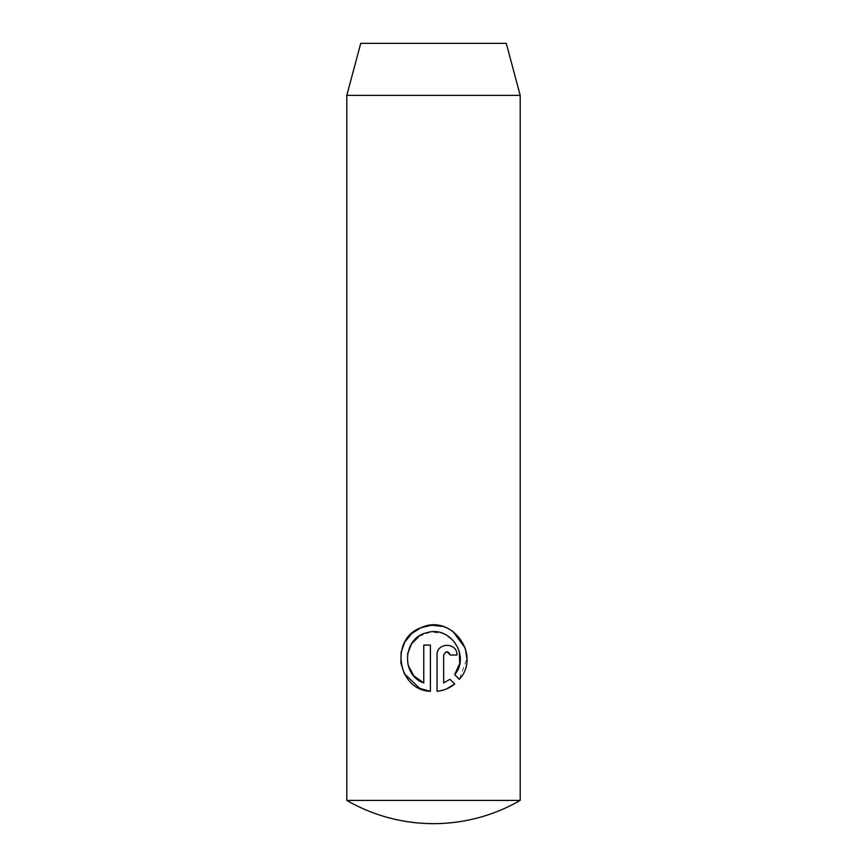 <?xml version="1.0" encoding="UTF-8"?>
<svg xmlns="http://www.w3.org/2000/svg" width="867" height="867" viewBox="0 0 867 867"><rect width="100%" height="100%" fill="white"/><g stroke="black" fill="none" stroke-linecap="round" stroke-linejoin="round"><path stroke-width="0.65" stroke-dasharray="4.33 3.25" d="M520.2 800.414L346.8 800.414M346.8 95.37L520.2 95.37M360.737 43.35L506.263 43.35M443.666 682.936L443.666 655.029L446.971 651.713M450.298 655.029L456.931 655.029C457.505 642.23 436.578 642.122 437.033 655.029L437.033 691.335L446.462 688.962M454.698 684.02L449.984 679.294M408.054 665.054L407.533 654.13M419.249 636.118L430.845 631.978L443.113 633.539L453.257 640.41L459.239 651.117M430.4 691.335L430.4 645.081L423.768 645.081L423.768 682.936M454.676 674.613L459.391 679.327L466.88 658.606M452.628 631.1L442.734 626.44"/><path stroke-width="1.3" d="M520.2 800.414L346.8 800.414A173.4 173.4 0 0 0 520.2 800.414L520.2 95.37L346.8 95.37L360.737 43.35L506.263 43.35L520.2 95.37M459.391 679.327L454.676 674.613C470.716 656.102 450.157 625.009 426.77 632.747C402.787 637.733 400.652 675.176 423.768 682.936L423.768 645.081L430.4 645.081L430.4 691.335C397.119 690.045 389.738 638.6 420.928 627.751C451.111 613.207 481.803 654.726 459.391 679.327M450.298 655.029C448.098 650.749 445.887 650.749 443.666 655.029L443.666 682.936L449.984 679.294L454.698 684.02C449.615 688.16 443.72 690.598 437.033 691.335L437.033 655.029C436.556 642.133 457.505 642.219 456.931 655.029L450.298 655.029L446.971 651.713M346.8 800.414L346.8 95.37M446.462 688.962L454.698 684.02M449.984 679.294L443.666 682.936M423.768 682.936L413.797 675.859L408.054 665.054M407.533 654.13L411.5 643.856L419.249 636.118M459.239 651.117L459.748 663.439L454.676 674.613M466.88 658.606L465.297 648.223M465.232 648.039L452.628 631.1M442.734 626.44L431.744 625.248M431.506 625.259L420.95 627.741M420.853 627.784L411.749 633.506M411.652 633.593L404.9 641.938M404.813 642.089L401.139 652.19M401.096 652.374L400.912 663.147M400.933 663.331L404.304 673.659M404.325 673.692L419.769 688.42M419.899 688.485L430.4 691.335"/></g></svg>
